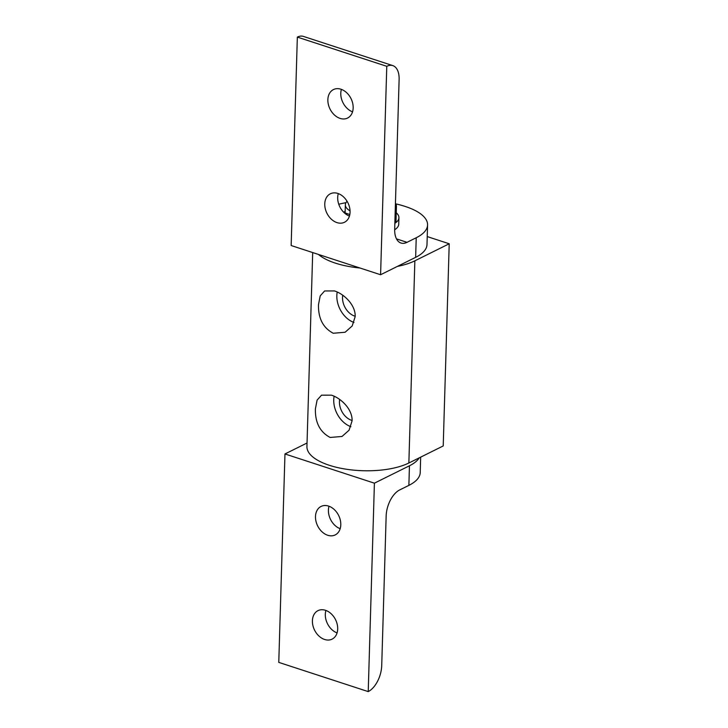 <?xml version="1.0" encoding="UTF-8"?>
<svg xmlns="http://www.w3.org/2000/svg" width="728" height="728" viewBox="0 0 728 728"><rect width="100%" height="100%" fill="white"/><g stroke="black" fill="none" stroke-linecap="round" stroke-linejoin="round"><path stroke-width="1.09" d="M325.935 610.455A15.898 11.721 -116.4 0 0 325.316 614.35A15.898 11.721 -116.4 0 0 337.073 632.905M337.692 629.019A15.898 11.721 63.6 0 1 332.114 639.129A15.898 11.721 63.6 0 1 318.909 636.008A15.898 11.721 63.6 0 1 312.403 620.756A15.898 11.721 63.6 0 1 317.981 610.646A15.898 11.721 63.6 0 1 331.185 613.777A15.898 11.721 63.6 0 1 337.692 629.019M329.029 506.242A15.898 11.721 -116.4 0 0 328.41 510.128A15.898 11.721 -116.4 0 0 340.167 528.692M340.786 524.806A15.898 11.721 63.6 0 1 335.208 534.916A15.898 11.721 63.6 0 1 322.004 531.786A15.898 11.721 63.6 0 1 315.488 516.543A15.898 11.721 63.6 0 1 321.075 506.433A15.898 11.721 63.6 0 1 334.279 509.555A15.898 11.721 63.6 0 1 340.786 524.806M419.264 457.83A55.637 22.04 -178.3 0 1 409.454 465.784L408.872 485.376A55.637 22.04 1.7 0 0 420.22 472.563L420.675 457.129M408.872 485.376L399.663 489.944A21.349 11.684 108.1 0 0 386.159 515.943L381.718 665.601A21.349 11.684 -71.9 0 1 368.222 691.6L374.41 483.174L409.454 465.784M307.043 443.006L284.966 453.963L278.779 662.389L368.222 691.6M284.966 453.963L374.41 483.174M343.853 212.403A28.392 11.248 -178.3 0 1 345.163 211.229M396.241 212.74A28.392 11.248 -178.3 0 1 398.926 217.727A28.392 11.248 -178.3 0 1 394.849 223.305M394.658 229.766A28.392 11.248 1.7 0 0 398.735 224.188L398.926 217.727M395.441 203.358A25.553 10.119 -178.3 0 1 396.432 206.297A25.553 10.119 -178.3 0 1 395.268 209.173M350.059 210.874A25.553 10.119 -178.3 0 1 345.354 204.777A25.553 10.119 -178.3 0 1 347.074 201.283M341.405 89.38A15.898 11.721 -116.4 0 0 340.786 93.275A15.898 11.721 -116.4 0 0 352.543 111.83M327.864 99.681A15.898 11.721 63.6 0 1 333.442 89.571A15.898 11.721 63.6 0 1 346.646 92.693A15.898 11.721 63.6 0 1 353.162 107.944A15.898 11.721 63.6 0 1 347.575 118.054A15.898 11.721 63.6 0 1 334.37 114.924A15.898 11.721 63.6 0 1 327.864 99.681M338.311 193.593A15.898 11.721 -116.4 0 0 337.692 197.488A15.898 11.721 -116.4 0 0 344.08 212.622L349.822 214.496M324.77 203.895A15.898 11.721 63.6 0 1 330.357 193.785A15.898 11.721 63.6 0 1 343.552 196.915A15.898 11.721 63.6 0 1 350.068 212.157A15.898 11.721 63.6 0 1 344.481 222.268A15.898 11.721 63.6 0 1 331.286 219.146A15.898 11.721 63.6 0 1 324.77 203.895M344.08 212.622A15.898 11.721 -116.4 0 0 349.449 216.052M395.768 203.876A55.637 22.04 -178.3 0 1 404.723 206.297L405.623 206.597A55.637 22.04 -178.3 0 1 427.573 224.952A55.637 22.04 -178.3 0 1 416.225 237.756L407.016 242.324L396.496 238.893M338.757 204.24A55.637 22.04 -178.3 0 1 345.973 202.693M392.82 65.611L303.385 36.4A21.349 11.684 108.1 0 0 297.343 37.101L386.777 66.312A21.349 11.684 -71.9 0 1 392.82 65.611A21.349 11.684 -71.9 0 1 399.117 79.489L394.676 229.147A21.349 11.684 108.1 0 0 400.964 243.025A21.349 11.684 108.1 0 0 407.016 242.324M386.777 66.312L380.589 274.738L415.643 257.348A55.637 22.04 1.7 0 0 426.99 244.544L427.573 224.952M297.343 37.101L291.154 245.527L380.589 274.738M342.742 295.231A15.898 11.721 -116.4 0 0 342.533 297.397A15.898 11.721 -116.4 0 0 355.182 316.252M337.219 292.01A23.05 16.999 -116.4 0 0 336.837 295.532A23.05 16.999 -116.4 0 0 353.99 322.486M318.491 304.641L320.193 295.905L324.624 290.963L334.498 290.936C344.308 294.03 355.719 305.26 355.173 316.616L352.179 325.989L345.108 332.25L333.242 333.251C323.086 327.882 318.163 318.345 318.491 304.641M334.125 396.223A23.05 16.999 -116.4 0 0 333.743 399.754A23.05 16.999 -116.4 0 0 350.896 426.708M315.397 408.854L317.099 400.118L321.53 395.177L331.413 395.158C341.214 398.243 352.625 409.473 352.079 420.829L349.085 430.202L342.014 436.463L330.157 437.464C319.992 432.095 315.069 422.559 315.397 408.854M339.648 399.445A15.898 11.721 -116.4 0 0 339.439 401.61A15.898 11.721 -116.4 0 0 352.088 420.466M312.694 252.561L306.934 446.555A56.775 22.495 1.7 0 0 345.245 469.06A56.775 22.495 1.7 0 0 408.863 462.999L443.216 445.946L449.221 243.771L414.86 260.815A56.775 22.495 -178.3 0 1 397.415 266.393M359.905 267.986A56.775 22.495 -178.3 0 1 318.418 254.436M427.227 236.582L449.221 243.771M416.225 237.756L415.643 257.348M408.863 462.999L414.86 260.815M395.968 221.931L396.432 206.297M345.108 212.958L345.354 204.777"/></g></svg>

